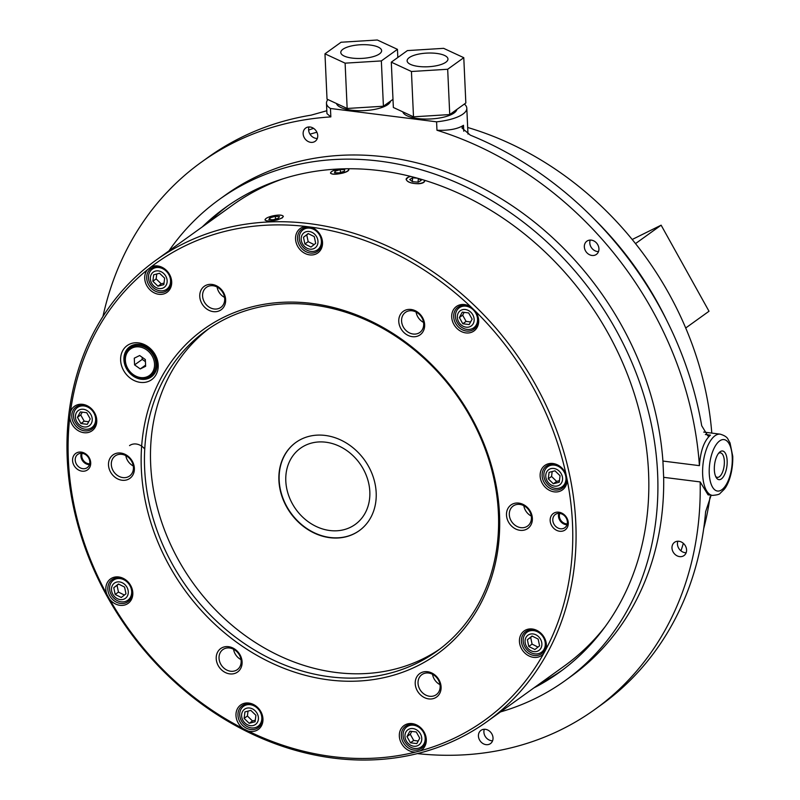 <?xml version="1.0" encoding="UTF-8"?>
<svg xmlns="http://www.w3.org/2000/svg" width="800" height="800" viewBox="0 0 800 800"><rect width="100%" height="100%" fill="white"/><g stroke="black" fill="none" stroke-linecap="round" stroke-linejoin="round"><path stroke-width="1.2" d="M125.83 455.63A12.34 10.35 -125.7 0 0 133.28 465.98M144.74 449.06A12.34 10.35 -125.7 0 0 129.54 445.61M233.55 649.26A12.34 10.35 -125.7 0 0 241 659.62M432.55 674.3A12.34 10.35 -125.7 0 0 440 684.65M523.82 505.69A12.34 10.35 -125.7 0 0 531.27 516.05M416.1 312.06A12.34 10.35 -125.7 0 0 423.55 322.41M217.11 287.02A12.34 10.35 -125.7 0 0 224.55 297.38M710.03 496.87A308.62 258.64 54.3 0 1 703.68 528.72M308.62 130.09A308.62 258.64 54.3 0 1 313.57 128.35M467.68 127.49A308.62 258.64 54.3 0 1 711.79 433.1M309.99 134.18A308.62 258.64 54.3 0 1 316.89 132.24M593.77 218.64A308.62 258.64 54.3 0 1 666.25 319.41M705.37 434.52L710.43 435.15C704.14 440.7 700.47 450.86 699.42 465.65L662.92 461.06L663.66 477.33L700.16 481.92L708.07 494.84L712.48 495.4A30.86 13.29 -82.8 0 1 702.84 466.08A30.86 13.29 -82.8 0 1 720.18 434.16C724.48 435.44 727.09 437.14 728.01 439.26L730.04 442.95L732.75 456.3C733.15 472.37 728.14 484.81 724.21 489.32L720.18 493.29C719.72 494.31 717.16 495.01 712.48 495.4M710.43 435.15L707.86 435.9L701.71 425.74A337.02 282.43 54.3 0 0 470.35 135.16L461.97 127.99L463.48 125.3C457.77 129.02 448.93 130.67 436.97 130.25A337.02 282.43 54.3 0 1 699.42 465.65M700.16 481.92A337.02 282.43 54.3 0 1 594.86 709.44A337.02 282.43 54.3 0 1 417.35 753.6M102.96 316.47A337.02 282.43 54.3 0 1 201.3 162.23A337.02 282.43 54.3 0 1 330.84 116.9L330.45 108.48A37.03 12.41 177.4 0 1 326.48 103.22A37.03 12.41 177.4 0 1 327.91 99.55M663.66 477.33A296.28 248.29 54.3 0 1 571.07 676.36L565.28 680.53A296.28 248.29 54.3 0 1 500.49 711.92M168.92 250.9A296.28 248.29 54.3 0 1 219.29 199.47L225.09 195.3A296.28 248.29 54.3 0 1 499.65 197.76A296.28 248.29 54.3 0 1 662.92 461.06M436.97 130.25L436.58 121.83L330.45 108.48M584.33 246.87A8.15 6.83 -125.7 0 0 588.74 254.28A8.15 6.83 -125.7 0 0 596.39 254.41A8.15 6.83 -125.7 0 0 598.93 248.71A8.15 6.83 -125.7 0 0 594.52 241.3A8.15 6.83 -125.7 0 0 586.87 241.18A8.15 6.83 -125.7 0 0 584.33 246.87M303.14 133.76A8.15 6.83 -125.7 0 0 307.54 141.16A8.15 6.83 -125.7 0 0 315.19 141.29A8.15 6.83 -125.7 0 0 317.73 135.59A8.15 6.83 -125.7 0 0 313.33 128.19A8.15 6.83 -125.7 0 0 305.68 128.06A8.15 6.83 -125.7 0 0 303.14 133.76M478.43 736.07A8.15 6.83 -125.7 0 0 482.83 743.47A8.15 6.83 -125.7 0 0 490.48 743.6A8.15 6.83 -125.7 0 0 493.02 737.91A8.15 6.83 -125.7 0 0 488.62 730.5A8.15 6.83 -125.7 0 0 480.97 730.37A8.15 6.83 -125.7 0 0 478.43 736.07M671.98 548.03A8.15 6.83 -125.7 0 0 676.38 555.43A8.15 6.83 -125.7 0 0 684.03 555.56A8.15 6.83 -125.7 0 0 686.57 549.86A8.15 6.83 -125.7 0 0 682.17 542.46A8.15 6.83 -125.7 0 0 674.52 542.33A8.15 6.83 -125.7 0 0 671.98 548.03M562.35 670.12A286.16 239.81 54.3 0 1 539.87 683.6M208.3 222.58A286.16 239.81 54.3 0 1 228.23 205.55M487.31 721.4A283.93 237.95 -125.7 0 0 570.37 478.65A283.93 237.95 -125.7 0 0 155.74 260.38A283.93 237.95 -125.7 0 0 67.25 458.9A283.93 237.95 -125.7 0 0 220.77 716.94A283.93 237.95 -125.7 0 0 487.31 721.4L564.08 666.19A283.93 237.95 -125.7 0 0 605.1 626.74M282.96 178.83A283.93 237.95 -125.7 0 0 232.52 205.17L155.74 260.38M202.28 226.91A286.16 239.81 54.3 0 1 225.2 207.69A286.16 239.81 54.3 0 1 493.83 212.19A286.16 239.81 54.3 0 1 648.55 472.24A286.16 239.81 54.3 0 1 559.37 672.32A286.16 239.81 54.3 0 1 533.85 687.93M219.29 199.47A296.28 248.29 54.3 0 1 497.42 204.13A296.28 248.29 54.3 0 1 657.61 473.38A296.28 248.29 54.3 0 1 565.28 680.53M326.48 103.22L326.95 113.62L330.84 116.9M326.82 110.74L311.15 115.14A337.02 282.43 54.3 0 0 207.86 157.51L201.3 162.23M711.12 495.23L705.62 511.72A337.02 282.43 54.3 0 1 601.42 704.72L594.86 709.44M683.34 543.33A302.45 253.47 54.3 0 1 680.96 550.87M464.37 104.05A37.03 12.41 177.4 0 1 466.8 108.21A37.03 12.41 177.4 0 1 436.58 121.83M456.87 109.44A27.16 9.1 177.4 0 1 454.13 112.95A27.16 9.1 177.4 0 1 424.93 119.05A27.16 9.1 177.4 0 1 402.8 111.86M390.54 101.1A27.16 9.1 177.4 0 1 387.8 104.6A27.16 9.1 177.4 0 1 358.59 110.7A27.16 9.1 177.4 0 1 336.47 103.52M714.35 469.94A14.44 6.22 97.2 0 0 716.22 477.56A14.44 6.22 97.2 0 0 726.92 466.11A14.44 6.22 97.2 0 0 719.39 452.37A14.44 6.22 97.2 0 0 714.35 469.94M686.15 552.73A8.15 6.83 54.3 0 1 679.2 549A8.15 6.83 54.3 0 1 677.87 541.23M492.6 740.78A8.15 6.83 54.3 0 1 485.65 737.04A8.15 6.83 54.3 0 1 484.32 729.27M317.31 138.46A8.15 6.83 54.3 0 1 310.36 134.73A8.15 6.83 54.3 0 1 309.03 126.96M598.5 251.58A8.15 6.83 54.3 0 1 591.55 247.84A8.15 6.83 54.3 0 1 590.23 240.07M715.63 476.4A12.34 5.31 97.2 0 0 717.33 477.35A12.34 5.31 97.2 0 0 724.15 465.76A12.34 5.31 97.2 0 0 720.41 452.85A12.34 5.31 97.2 0 0 718.53 453.35M392.99 99.34L383.41 106.23L347.16 108.47L327.02 99.14L324.97 53.82L341.07 42.24L377.31 40L397.45 49.34L381.35 60.92L345.11 63.16L324.97 53.82M463.78 57.68L465.84 102.99L449.74 114.57L413.5 116.82L393.36 107.48L391.3 62.17L407.4 50.59L443.64 48.34L463.78 57.68L447.68 69.26L411.44 71.5L391.3 62.17M347.16 108.47L345.11 63.16M383.41 106.23L381.35 60.92M397.82 57.48L397.45 49.34M413.5 116.82L411.44 71.5M449.74 114.57L447.68 69.26M342.9 49.28A20.44 6.85 -2.6 0 0 340.8 52.58A20.44 6.85 -2.6 0 0 361.52 58.42A20.44 6.85 -2.6 0 0 381.63 50.73A20.44 6.85 -2.6 0 0 365.82 44.71A20.44 6.85 -2.6 0 0 342.9 49.28M409.24 57.62A20.44 6.85 -2.6 0 0 407.13 60.93A20.44 6.85 -2.6 0 0 427.85 66.77A20.44 6.85 -2.6 0 0 447.96 59.07A20.44 6.85 -2.6 0 0 432.15 53.06A20.44 6.85 -2.6 0 0 409.24 57.62M632.19 239.5L661.13 225.18L709.01 311.25L685.71 328M661.13 225.18L635.51 243.61M369.82 491.65A46.91 39.31 54.3 0 1 355.2 524.45A46.91 39.31 54.3 0 1 295.9 509.32A46.91 39.31 54.3 0 1 300.42 448.28A46.91 39.31 54.3 0 1 344.46 449.02A46.91 39.31 54.3 0 1 369.82 491.65M359.39 530.56A54.32 45.52 54.3 0 1 290.86 512.95A54.32 45.52 54.3 0 1 295.96 442.37M376.18 492.68A54.32 45.52 54.3 0 1 359.26 530.66A54.32 45.52 54.3 0 1 290.59 513.14A54.32 45.52 54.3 0 1 295.83 442.47A54.32 45.52 54.3 0 1 346.82 443.32A54.32 45.52 54.3 0 1 376.18 492.68M111.31 464.59A12.34 10.35 -125.7 0 0 117.99 475.8A12.34 10.35 -125.7 0 0 129.57 476A12.34 10.35 -125.7 0 0 130.77 459.94A12.34 10.35 -125.7 0 0 115.16 455.95A12.34 10.35 -125.7 0 0 111.31 464.59M108.5 465.02A14.44 12.1 -125.7 0 0 128.44 479.23A14.44 12.1 -125.7 0 0 127.37 455.69A14.44 12.1 -125.7 0 0 108.5 465.02M219.03 658.22A12.34 10.35 -125.7 0 0 225.71 669.44A12.34 10.35 -125.7 0 0 237.3 669.64A12.34 10.35 -125.7 0 0 238.49 653.57A12.34 10.35 -125.7 0 0 222.88 649.59A12.34 10.35 -125.7 0 0 219.03 658.22M216.22 658.65A14.44 12.1 -125.7 0 0 236.16 672.87A14.44 12.1 -125.7 0 0 235.09 649.32A14.44 12.1 -125.7 0 0 216.22 658.65M418.03 683.26A12.34 10.35 -125.7 0 0 424.7 694.47A12.34 10.35 -125.7 0 0 436.29 694.67A12.34 10.35 -125.7 0 0 437.48 678.61A12.34 10.35 -125.7 0 0 421.88 674.62A12.34 10.35 -125.7 0 0 418.03 683.26M415.22 683.69A14.44 12.1 -125.7 0 0 435.16 697.9A14.44 12.1 -125.7 0 0 434.09 674.36A14.44 12.1 -125.7 0 0 415.22 683.69M509.3 514.65A12.34 10.35 -125.7 0 0 515.98 525.87A12.34 10.35 -125.7 0 0 527.56 526.07A12.34 10.35 -125.7 0 0 528.76 510A12.34 10.35 -125.7 0 0 513.15 506.02A12.34 10.35 -125.7 0 0 509.3 514.65M506.49 515.08A14.44 12.1 -125.7 0 0 526.43 529.3A14.44 12.1 -125.7 0 0 525.36 505.75A14.44 12.1 -125.7 0 0 506.49 515.08M401.58 321.02A12.34 10.35 -125.7 0 0 408.25 332.23A12.34 10.35 -125.7 0 0 419.84 332.43A12.34 10.35 -125.7 0 0 421.03 316.37A12.34 10.35 -125.7 0 0 405.43 312.38A12.34 10.35 -125.7 0 0 401.58 321.02M398.77 321.45A14.44 12.1 -125.7 0 0 418.71 335.66A14.44 12.1 -125.7 0 0 417.64 312.12A14.44 12.1 -125.7 0 0 398.77 321.45M202.58 295.98A12.34 10.35 -125.7 0 0 209.26 307.2A12.34 10.35 -125.7 0 0 220.85 307.39A12.34 10.35 -125.7 0 0 222.04 291.33A12.34 10.35 -125.7 0 0 206.43 287.35A12.34 10.35 -125.7 0 0 202.58 295.98M199.77 296.41A14.44 12.1 -125.7 0 0 219.71 310.63A14.44 12.1 -125.7 0 0 218.64 287.08A14.44 12.1 -125.7 0 0 199.77 296.41M265.56 218.92L265.01 219.99C266.47 221.46 270.66 221.4 277.57 219.83L282.36 217.83L283.33 216.39C282.29 214.79 278.67 214.65 272.47 215.98M283.34 216.44A9.33 2.44 -11.1 0 0 282.95 215.94A9.33 2.44 -11.1 0 0 282.83 215.86M265.28 219.31A9.33 2.44 -11.1 0 0 265.19 219.43A9.33 2.44 -11.1 0 0 265.02 220.04M545.87 649.47A281.47 235.88 -125.7 0 0 567.11 479.55L566.01 474.26A281.47 235.88 -125.7 0 0 475.22 311.07L471.24 307.21A281.47 235.88 -125.7 0 0 310.9 227.1L305.9 226.47A281.47 235.88 -125.7 0 0 151.04 266.93L147.37 269.82A281.47 235.88 -125.7 0 0 70.44 411.92L69.81 416.99A281.47 235.88 -125.7 0 0 106.81 594.24L109.52 599.1A281.47 235.88 -125.7 0 0 243.14 728.56L247.92 730.95A281.47 235.88 -125.7 0 0 415.63 752.05L420.25 750.84A281.47 235.88 -125.7 0 0 543.58 653.7L545.87 649.47A15.06 12.62 -125.7 0 0 534.56 629.49A15.06 12.62 -125.7 0 0 519.44 641.48A15.06 12.62 -125.7 0 0 528.85 655.88A15.06 12.62 -125.7 0 0 543.58 653.7M69.82 416.81L69.81 416.99A15.06 12.62 -125.7 0 0 89.27 432.19A15.06 12.62 -125.7 0 0 92.11 409.41A15.06 12.62 -125.7 0 0 70.44 411.92M268.34 220.97A9.13 2.39 168.9 0 1 265.34 219.19A9.13 2.39 168.9 0 1 273.68 215.71A9.13 2.39 168.9 0 1 282.72 215.78A9.13 2.39 168.9 0 1 279.09 219.19A9.13 2.39 168.9 0 1 268.34 220.97M453.69 316.73A13.58 11.38 -125.7 0 0 461.03 329.07A13.58 11.38 -125.7 0 0 473.78 329.29A13.58 11.38 -125.7 0 0 475.09 311.62A13.58 11.38 -125.7 0 0 457.92 307.24A13.58 11.38 -125.7 0 0 453.69 316.73M471.24 307.21A15.06 12.62 -125.7 0 0 451.71 317.04A15.06 12.62 -125.7 0 0 470.34 332.65A15.06 12.62 -125.7 0 0 475.22 311.07M141.34 469.15A199.99 167.6 -125.7 0 0 417.38 665.95A199.99 167.6 -125.7 0 0 402.58 339.93A199.99 167.6 -125.7 0 0 141.34 469.15M305.9 226.47A15.06 12.62 -125.7 0 0 295.55 239.01A15.06 12.62 -125.7 0 0 308.84 254.75A15.06 12.62 -125.7 0 0 322.5 244.15A15.06 12.62 -125.7 0 0 310.9 227.1M147.37 269.82A15.06 12.62 -125.7 0 0 144.72 278.42A15.06 12.62 -125.7 0 0 161.13 294.37A15.06 12.62 -125.7 0 0 170.7 276.97A15.06 12.62 -125.7 0 0 151.04 266.93M109.52 599.1A15.06 12.62 -125.7 0 0 131 600.27A15.06 12.62 -125.7 0 0 122.53 578.03A15.06 12.62 -125.7 0 0 105.84 589.45A15.06 12.62 -125.7 0 0 106.81 594.24M247.92 730.95A15.06 12.62 -125.7 0 0 262.95 720.46A15.06 12.62 -125.7 0 0 249.56 703.17A15.06 12.62 -125.7 0 0 235.98 715.54A15.06 12.62 -125.7 0 0 243.14 728.56M420.25 750.84A15.06 12.62 -125.7 0 0 418.93 726.31A15.06 12.62 -125.7 0 0 399.33 736.09A15.06 12.62 -125.7 0 0 415.63 752.05M566.01 474.26A15.06 12.62 -125.7 0 0 550.57 463.43A15.06 12.62 -125.7 0 0 540.13 475.98A15.06 12.62 -125.7 0 0 554.18 491.85A15.06 12.62 -125.7 0 0 567.11 479.55M550.16 520.58A10.12 8.48 -125.7 0 0 564.13 530.54A10.12 8.48 -125.7 0 0 563.38 514.04A10.12 8.48 -125.7 0 0 550.16 520.58M72.57 460.5A10.12 8.48 -125.7 0 0 86.55 470.46A10.12 8.48 -125.7 0 0 85.8 453.96A10.12 8.48 -125.7 0 0 72.57 460.5M120.62 360.26A20.99 17.59 -125.7 0 0 149.59 380.91A20.99 17.59 -125.7 0 0 148.03 346.7A20.99 17.59 -125.7 0 0 120.62 360.26M542.11 475.68A13.58 11.38 -125.7 0 0 549.46 488.02A13.58 11.38 -125.7 0 0 562.2 488.23A13.58 11.38 -125.7 0 0 563.51 470.57A13.58 11.38 -125.7 0 0 546.35 466.19A13.58 11.38 -125.7 0 0 542.11 475.68M521.43 641.18A13.58 11.38 -125.7 0 0 528.77 653.52A13.58 11.38 -125.7 0 0 541.52 653.73A13.58 11.38 -125.7 0 0 542.83 636.06A13.58 11.38 -125.7 0 0 525.66 631.68A13.58 11.38 -125.7 0 0 521.43 641.18M401.31 735.78A13.58 11.38 -125.7 0 0 408.65 748.12A13.58 11.38 -125.7 0 0 421.4 748.34A13.58 11.38 -125.7 0 0 422.71 730.67A13.58 11.38 -125.7 0 0 405.54 726.29A13.58 11.38 -125.7 0 0 401.31 735.78M237.96 715.23A13.58 11.38 -125.7 0 0 245.31 727.57A13.58 11.38 -125.7 0 0 258.05 727.79A13.58 11.38 -125.7 0 0 259.36 710.12A13.58 11.38 -125.7 0 0 242.2 705.74A13.58 11.38 -125.7 0 0 237.96 715.23M107.82 589.14A13.58 11.38 -125.7 0 0 115.17 601.49A13.58 11.38 -125.7 0 0 127.91 601.7A13.58 11.38 -125.7 0 0 129.22 584.03A13.58 11.38 -125.7 0 0 112.06 579.65A13.58 11.38 -125.7 0 0 107.82 589.14M71.78 416.51A13.58 11.38 -125.7 0 0 79.12 428.85A13.58 11.38 -125.7 0 0 91.87 429.07A13.58 11.38 -125.7 0 0 93.18 411.4A13.58 11.38 -125.7 0 0 76.01 407.02A13.58 11.38 -125.7 0 0 71.78 416.51M146.7 278.11A13.58 11.38 -125.7 0 0 154.05 290.46A13.58 11.38 -125.7 0 0 166.79 290.67A13.58 11.38 -125.7 0 0 168.1 273A13.58 11.38 -125.7 0 0 150.94 268.62A13.58 11.38 -125.7 0 0 146.7 278.11M297.53 238.71A13.58 11.38 -125.7 0 0 304.87 251.05A13.58 11.38 -125.7 0 0 317.62 251.26A13.58 11.38 -125.7 0 0 318.93 233.59A13.58 11.38 -125.7 0 0 301.76 229.21A13.58 11.38 -125.7 0 0 297.53 238.71M279.46 216.57L275.15 216.37L269.84 217.85L268.83 219.54L273.13 219.75L278.45 218.26L279.46 216.57M475.66 326.41A13.58 11.38 -125.7 0 0 476.51 326.27M461.65 305.61A13.58 11.38 -125.7 0 0 461.25 306.37M123.92 359.75A18.52 15.52 -125.7 0 0 133.94 376.58A18.52 15.52 -125.7 0 0 151.32 376.87A18.52 15.52 -125.7 0 0 153.11 352.78A18.52 15.52 -125.7 0 0 129.7 346.8A18.52 15.52 -125.7 0 0 123.92 359.75M75.22 460.09A8.15 6.83 -125.7 0 0 79.62 467.5A8.15 6.83 -125.7 0 0 87.27 467.62A8.15 6.83 -125.7 0 0 88.06 457.02A8.15 6.83 -125.7 0 0 77.76 454.39A8.15 6.83 -125.7 0 0 75.22 460.09M552.8 520.17A8.15 6.83 -125.7 0 0 557.21 527.58A8.15 6.83 -125.7 0 0 564.86 527.7A8.15 6.83 -125.7 0 0 565.64 517.1A8.15 6.83 -125.7 0 0 555.34 514.47A8.15 6.83 -125.7 0 0 552.8 520.17M144.64 468.64A197.52 165.53 -125.7 0 0 251.44 648.14A197.52 165.53 -125.7 0 0 436.85 651.25A197.52 165.53 -125.7 0 0 498.41 513.14A197.52 165.53 -125.7 0 0 391.62 333.64A197.52 165.53 -125.7 0 0 206.2 330.54A197.52 165.53 -125.7 0 0 144.64 468.64M564.09 485.36A13.58 11.38 -125.7 0 0 564.93 485.22M550.07 464.56A13.58 11.38 -125.7 0 0 549.67 465.32M543.4 650.85A13.58 11.38 -125.7 0 0 544.24 650.72M529.38 630.05A13.58 11.38 -125.7 0 0 528.98 630.81M423.28 745.46A13.58 11.38 -125.7 0 0 424.13 745.32M409.27 724.66A13.58 11.38 -125.7 0 0 408.87 725.42M259.94 724.91A13.58 11.38 -125.7 0 0 260.78 724.77M245.92 704.11A13.58 11.38 -125.7 0 0 245.52 704.87M129.8 598.82A13.58 11.38 -125.7 0 0 130.64 598.68M115.78 578.02A13.58 11.38 -125.7 0 0 115.38 578.78M93.75 426.19A13.58 11.38 -125.7 0 0 94.6 426.05M79.74 405.39A13.58 11.38 -125.7 0 0 79.34 406.15M168.68 287.79A13.58 11.38 -125.7 0 0 169.52 287.65M154.66 266.99A13.58 11.38 -125.7 0 0 154.26 267.75M319.5 248.39A13.58 11.38 -125.7 0 0 320.35 248.25M305.49 227.59A13.58 11.38 -125.7 0 0 305.09 228.34M275.68 219.04L275.15 216.37M270.18 219.61L269.84 217.85M82.14 453.34A7.41 6.21 -125.7 0 0 81.76 455.95A7.41 6.21 -125.7 0 0 89.67 463.8M81.27 453.29A8.15 6.83 -125.7 0 0 80.9 456A8.15 6.83 -125.7 0 0 89.44 464.64M559.73 513.42A7.41 6.21 -125.7 0 0 559.34 516.03A7.41 6.21 -125.7 0 0 567.26 523.88M558.86 513.37A8.15 6.83 -125.7 0 0 558.49 516.08A8.15 6.83 -125.7 0 0 567.03 524.72M439.83 649.04A197.52 165.53 54.3 0 1 193.16 583.21A197.52 165.53 54.3 0 1 209.23 328.41M472.48 328.55A12.34 10.35 54.3 0 1 457.62 323.13A12.34 10.35 54.3 0 1 459.29 307.77A12.34 10.35 54.3 0 1 474.9 311.76A12.34 10.35 54.3 0 1 473.71 327.82A12.34 10.35 54.3 0 1 472.48 328.55M553.52 487.94A12.34 10.35 54.3 0 1 544.32 478.2A12.34 10.35 54.3 0 1 547.72 466.72A12.34 10.35 54.3 0 1 563.32 470.7A12.34 10.35 54.3 0 1 562.13 486.77A12.34 10.35 54.3 0 1 553.52 487.94M526.11 648.64A12.34 10.35 54.3 0 1 527.03 632.22A12.34 10.35 54.3 0 1 542.64 636.2A12.34 10.35 54.3 0 1 541.44 652.26A12.34 10.35 54.3 0 1 526.11 648.64M403.06 735.46A12.34 10.35 54.3 0 1 406.91 726.82A12.34 10.35 54.3 0 1 422.52 730.81A12.34 10.35 54.3 0 1 421.33 746.87A12.34 10.35 54.3 0 1 409.74 746.67A12.34 10.35 54.3 0 1 403.06 735.46M241.97 707.76A12.34 10.35 54.3 0 1 243.57 706.28A12.34 10.35 54.3 0 1 259.17 710.26A12.34 10.35 54.3 0 1 257.98 726.32A12.34 10.35 54.3 0 1 243.18 723.36A12.34 10.35 54.3 0 1 241.97 707.76M118.19 578.52A12.34 10.35 54.3 0 1 130.52 586.76A12.34 10.35 54.3 0 1 127.84 600.23A12.34 10.35 54.3 0 1 112.23 596.25A12.34 10.35 54.3 0 1 113.42 580.19A12.34 10.35 54.3 0 1 118.19 578.52M89.66 408.21A12.34 10.35 54.3 0 1 91.8 427.6A12.34 10.35 54.3 0 1 76.19 423.62A12.34 10.35 54.3 0 1 77.38 407.55A12.34 10.35 54.3 0 1 89.66 408.21M169.72 276.51A12.34 10.35 54.3 0 1 166.72 289.2A12.34 10.35 54.3 0 1 151.11 285.22A12.34 10.35 54.3 0 1 152.3 269.16A12.34 10.35 54.3 0 1 169.72 276.51M320.91 245.05A12.34 10.35 54.3 0 1 317.55 249.79A12.34 10.35 54.3 0 1 301.94 245.81A12.34 10.35 54.3 0 1 303.13 229.75A12.34 10.35 54.3 0 1 316.42 231.2A12.34 10.35 54.3 0 1 320.91 245.05M470.29 326.52A9.38 7.86 54.3 0 1 457.34 317.28A9.38 7.86 54.3 0 1 469.6 311.22A9.38 7.86 54.3 0 1 470.29 326.52M153.62 374.76A18.15 15.21 54.3 0 1 149.38 376.66M129.28 348.71A18.15 15.21 54.3 0 1 132.43 345.3M553.1 485.8A9.38 7.86 54.3 0 1 547.47 470.8A9.38 7.86 54.3 0 1 561.92 475.26A9.38 7.86 54.3 0 1 553.1 485.8M527.3 647.65A9.38 7.86 54.3 0 1 531.62 633.9A9.38 7.86 54.3 0 1 541.51 646.8A9.38 7.86 54.3 0 1 527.3 647.65M404.96 736.33A9.38 7.86 54.3 0 1 417.21 730.27A9.38 7.86 54.3 0 1 417.91 745.57A9.38 7.86 54.3 0 1 404.96 736.33M243.32 710.36A9.38 7.86 54.3 0 1 257.77 714.82A9.38 7.86 54.3 0 1 248.95 725.36A9.38 7.86 54.3 0 1 243.32 710.36M118.02 581.87A9.38 7.86 54.3 0 1 127.91 594.77A9.38 7.86 54.3 0 1 113.7 595.62A9.38 7.86 54.3 0 1 118.02 581.87M87.69 411A9.38 7.86 54.3 0 1 88.38 426.3A9.38 7.86 54.3 0 1 75.43 417.06A9.38 7.86 54.3 0 1 87.69 411M166.51 277.7A9.38 7.86 54.3 0 1 157.69 288.24A9.38 7.86 54.3 0 1 152.06 273.24A9.38 7.86 54.3 0 1 166.51 277.7M317.61 244.33A9.38 7.86 54.3 0 1 303.4 245.18A9.38 7.86 54.3 0 1 307.73 231.44A9.38 7.86 54.3 0 1 317.61 244.33M468.67 312.93L462.29 312.13L459.36 317.54L462.81 323.75L469.2 324.55L472.13 319.14L468.67 312.93M560.06 475.75L554.97 470.82L549.08 472.36L548.27 478.83L553.36 483.76L559.25 482.22L560.06 475.75M539.58 645.83L538.17 639.09L532.07 636.04L527.38 639.74L528.78 646.48L534.89 649.53L539.58 645.83M416.82 743.6L419.74 738.19L416.29 731.98L409.9 731.18L406.98 736.59L410.43 742.8L416.82 743.6M249.21 723.31L255.1 721.77L255.91 715.3L250.82 710.38L244.93 711.92L244.12 718.38L249.21 723.31L252.49 720.95L255.29 720.22M115.18 594.45L121.28 597.5L125.98 593.8L124.57 587.06L118.47 584.01L113.77 587.7L115.18 594.45L118.46 592.09L124.39 595.05M77.45 417.32L80.91 423.53L87.29 424.33L90.22 418.92L86.76 412.71L80.38 411.91L77.45 417.32L80.73 414.96L84.19 421.17L80.91 423.53M153.67 274.8L152.86 281.26L157.95 286.19L163.84 284.65L164.65 278.18L159.56 273.26L153.67 274.8M308.17 233.57L303.48 237.27L304.89 244.01L310.99 247.06L315.68 243.37L314.28 236.62L308.17 233.57M464.16 312.37L462.64 315.18L466.1 321.39L470.6 321.96M466.1 321.39L462.81 323.75M462.64 315.18L459.36 317.54M130.31 347.88A17.28 14.48 -125.7 0 0 124.92 359.97A17.28 14.48 -125.7 0 0 134.26 375.67A17.28 14.48 -125.7 0 0 150.49 375.95A17.28 14.48 -125.7 0 0 152.16 353.46A17.28 14.48 -125.7 0 0 130.31 347.88L132.71 346.15A17.28 14.48 54.3 0 1 136.42 344.34M155.79 371.27A17.28 14.48 54.3 0 1 152.89 374.22L150.49 375.95M552.17 471.55L551.55 476.47L556.64 481.4L559.45 480.66M556.64 481.4L553.36 483.76M551.55 476.47L548.27 478.83M532.24 636.13L530.66 637.38L532.07 644.12L537.99 647.08M532.07 644.12L528.78 646.48M530.66 637.38L527.38 639.74M411.78 731.42L410.26 734.23L413.71 740.44L418.22 741.01M413.71 740.44L410.43 742.8M410.26 734.23L406.98 736.59M248.02 711.11L247.4 716.02L252.49 720.95M247.4 716.02L244.12 718.38M118.64 584.09L117.05 585.34L118.46 592.09M117.05 585.34L113.77 587.7M82.25 412.15L80.73 414.96M84.19 421.17L88.69 421.74M156.76 273.99L156.14 278.9L152.86 281.26M156.14 278.9L161.23 283.83L164.03 283.1M161.23 283.83L157.95 286.19M308.35 233.66L303.48 237.27M306.76 234.91L308.17 241.65L314.1 244.62M308.17 241.65L304.89 244.01M125.37 360.39A16.3 13.66 -125.7 0 0 147.86 376.43A16.3 13.66 -125.7 0 0 146.65 349.87A16.3 13.66 -125.7 0 0 125.37 360.39M140.26 368.94L145.64 366.28L145.34 359.57L139.66 355.52L134.28 358.18L134.58 364.89L140.26 368.94L145.59 365.11M142.15 357.3L142.24 359.38L145.43 361.66M142.24 359.38L134.58 364.89M417.24 178.17L412.65 177.79L409.71 179.51L412.5 181.69L418.22 182.16L421.16 180.45L418.82 178.61M418.02 182.15L418.35 178.48M412.31 181.55L412.65 177.79M424.49 180.29A9.13 3.58 -174.9 0 1 413.96 183.41A9.13 3.58 -174.9 0 1 407.17 177.85A9.13 3.58 -174.9 0 1 410.97 176.51M424.61 180.33A9.33 3.66 -174.9 0 1 424.71 181.02L424.67 180.34M406.12 179.35A9.33 3.66 -174.9 0 1 406.96 178.01A9.33 3.66 -174.9 0 1 407.07 177.93M344.74 169.65L340.09 169.63L334.99 171.21L334.56 172.82L339.21 172.85L344.31 171.26L344.74 169.65M340.63 172.41L340.09 169.63M335.31 172.83L334.99 171.21M347.85 168.76A9.13 2.4 169 0 1 348.23 168.97A9.13 2.4 169 0 1 344.97 172.24A9.13 2.4 169 0 1 334.57 174.17A9.13 2.4 169 0 1 330.85 172.35A9.13 2.4 169 0 1 338.54 169.02M330.52 173.2A9.33 2.45 169 0 1 330.7 172.59A9.33 2.45 169 0 1 330.78 172.47M348.33 169.05A9.33 2.45 169 0 1 348.46 169.13A9.33 2.45 169 0 1 348.85 169.64M408.26 177.23L406.12 179.31C407.13 182.11 411.24 183.59 418.44 183.75C422.23 183.52 424.33 182.59 424.72 180.98M331.07 172.08L330.51 173.15C331.97 174.63 336.16 174.59 343.06 173.02C346.89 171.93 348.81 170.78 348.84 169.58L348.04 168.76M338.49 169.02L337.96 169.15M732.24 457.08A25.92 11.16 -82.8 0 1 715.97 490.59A25.92 11.16 -82.8 0 1 714.05 448.33A25.92 11.16 -82.8 0 1 732.24 457.08M463.75 131.2L463.48 125.3M703.69 432.08L720.18 434.16M467.98 134.08L466.8 108.21M462.49 305.47L459.29 307.77M476.91 325.52L473.71 327.82M550.92 464.42L547.72 466.72M565.33 484.46L562.13 486.77M530.23 629.92L527.03 632.22M544.64 649.96L541.44 652.26M410.11 724.52L406.91 726.82M424.53 744.57L421.33 746.87M246.77 703.97L243.57 706.28M261.18 724.02L257.98 726.32M116.63 577.88L113.42 580.19M131.04 597.93L127.84 600.23M80.58 405.25L77.38 407.55M95 425.3L91.8 427.6M155.5 266.85L152.3 269.16M169.92 286.9L166.72 289.2M306.33 227.45L303.13 229.75M320.75 247.49L317.55 249.79"/></g></svg>
